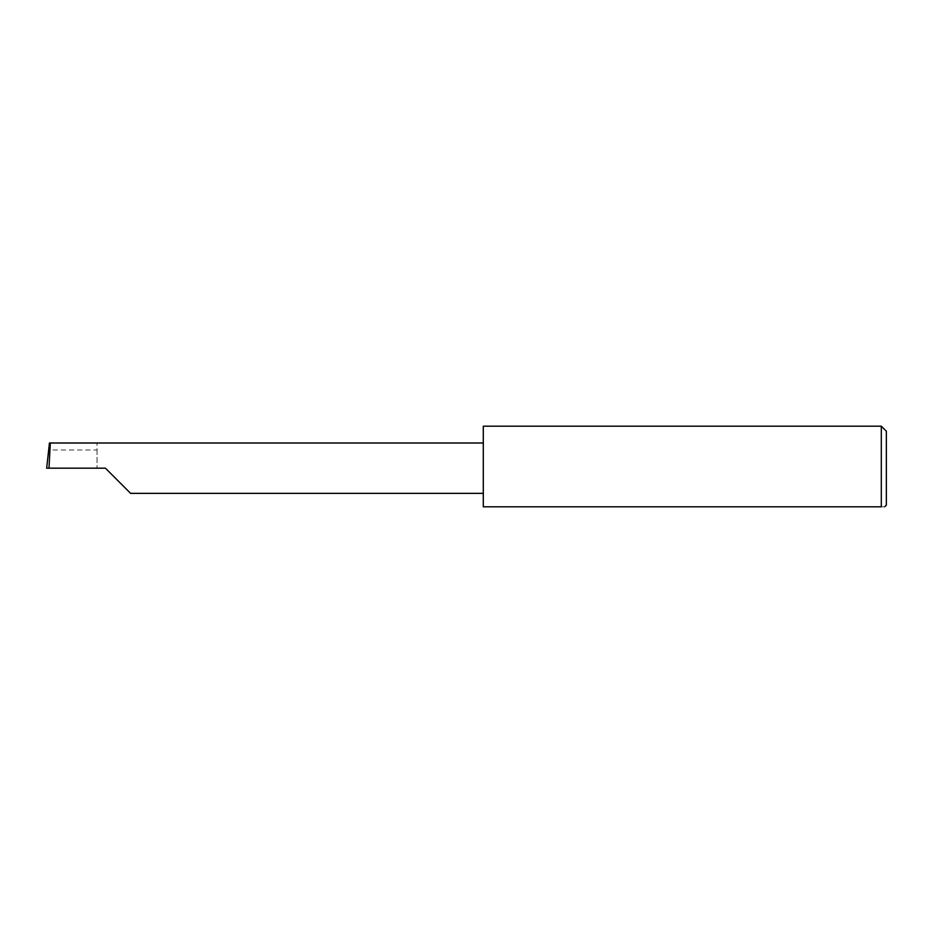 <?xml version="1.0" encoding="UTF-8"?>
<svg xmlns="http://www.w3.org/2000/svg" width="933" height="933" viewBox="0 0 933 933"><rect width="100%" height="100%" fill="white"/><g stroke="black" fill="none" stroke-linecap="round" stroke-linejoin="round"><path stroke-width="0.7" stroke-dasharray="4.67 3.5" d="M483.294 426.194L483.294 506.806L881.312 506.806C885.732 506.806 885.732 506.806 881.312 506.806L881.312 426.194M886.35 505.126L886.35 431.233M97.032 449.974L97.032 468.179L97.032 443L97.032 449.974L48.598 449.974M97.032 443L49.449 443M105.429 468.179L46.65 468.179M483.294 468.179L483.294 443L483.294 468.179"/><path stroke-width="1.4" d="M105.429 468.179L130.608 493.359L105.429 468.179L130.608 493.359L105.429 468.179L48.994 468.179L50.324 443L49.449 443L46.65 468.179L48.994 468.179M881.312 426.194L483.294 426.194L483.294 506.806L881.312 506.806C885.732 506.806 885.732 506.806 881.312 506.806L881.312 426.194L886.35 431.233L886.35 505.126L884.671 506.806M483.294 443L50.324 443M130.608 493.359L483.294 493.359"/></g></svg>
